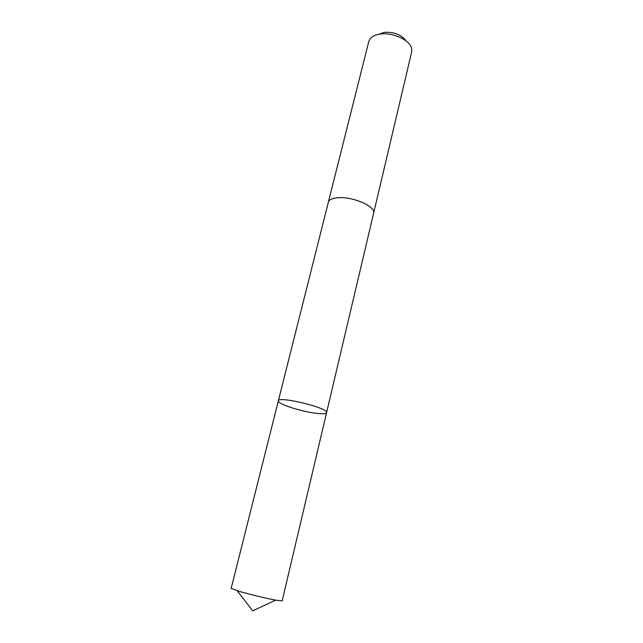 <?xml version="1.0" encoding="UTF-8"?>
<svg xmlns="http://www.w3.org/2000/svg" width="643" height="643" viewBox="0 0 643 643"><rect width="100%" height="100%" fill="white"/><g stroke="black" fill="none" stroke-linecap="round" stroke-linejoin="round"><path stroke-width="0.96" d="M326.588 412.613C329.184 408.12 278.114 395.67 278.347 400.854C276.98 403.708 300.506 411.424 315.681 413.224C322.384 414.052 326.017 413.851 326.588 412.613C329.184 408.12 278.114 395.67 278.347 400.854L231.134 588.449L240.988 591.865C253.366 595.273 264.916 598.038 275.646 600.144L282.173 600.892L373.583 213.388M328.308 202.352L328.348 202.199C329.192 199.507 332.728 198.004 338.965 197.682C353.963 196.782 376.083 206.869 373.615 213.235L411.689 51.858L411.616 48.394C409.993 39.962 392.069 31.893 379.603 34.159C375.472 34.835 372.426 36.233 370.472 38.363L368.817 41.409L328.348 202.199C329.184 199.507 332.728 198.004 338.965 197.674C353.963 196.774 376.091 206.869 373.623 213.235M378.807 34.296L384.064 32.383C394.055 31.772 401.401 34.626 406.095 40.951M237.275 590.788L252.707 610.85L275.646 600.144M328.348 202.199L278.347 400.854"/></g></svg>
